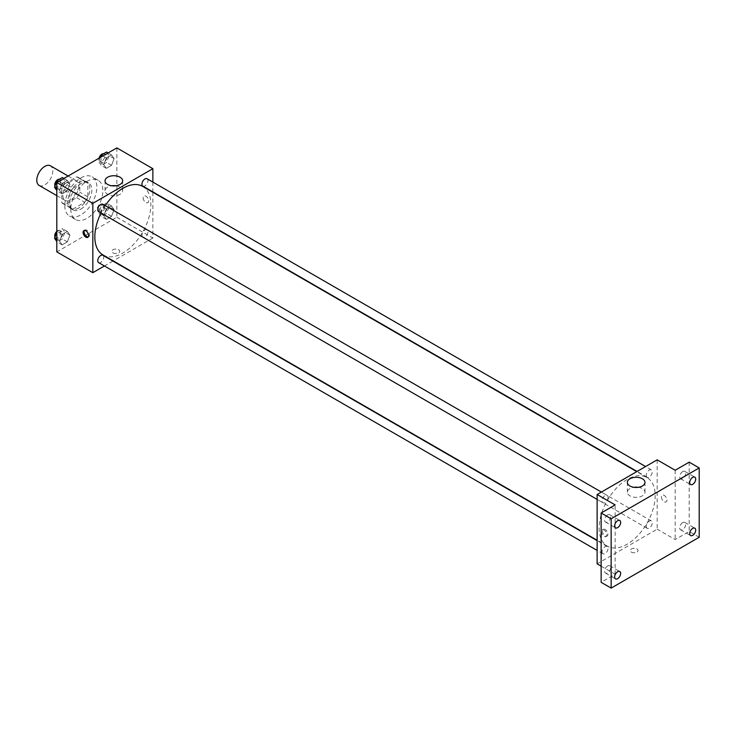 <?xml version="1.0" encoding="UTF-8"?>
<svg xmlns="http://www.w3.org/2000/svg" width="736" height="736" viewBox="0 0 736 736"><rect width="100%" height="100%" fill="white"/><g stroke="black" fill="none" stroke-linecap="round" stroke-linejoin="round"><path stroke-width="0.55" stroke-dasharray="3.68 2.76" d="M39.146 185.435A11.316 6.532 120 0 0 50.462 178.894A11.316 6.532 120 0 0 50.462 165.821M62.818 195.27A11.316 6.532 120 0 0 65.164 200.45A11.316 6.532 120 0 0 76.48 193.918A11.316 6.532 120 0 0 76.48 180.844A11.316 6.532 120 0 0 67.758 183.88A11.316 6.532 120 0 0 62.818 195.27M64.952 183.641L76.691 176.861A15.208 8.777 120 0 1 78.421 177.477A15.208 8.777 120 0 1 79.828 178.673L79.828 192.225A15.208 8.777 120 0 1 76.691 197.653L64.952 204.433A15.208 8.777 120 0 1 63.222 203.817A15.208 8.777 120 0 1 61.815 202.63L61.815 189.069A15.208 8.777 120 0 1 64.952 183.641L72.956 188.26L84.695 181.479L76.691 176.861M76.691 197.653L84.695 202.28L72.956 209.061L64.952 204.433M61.815 202.63L69.819 207.248L69.819 193.688L61.815 189.069M69.819 207.248A15.208 8.777 120 0 0 71.226 208.435A15.208 8.777 120 0 0 72.956 209.061M84.695 202.28A15.208 8.777 120 0 0 87.832 196.852L79.828 192.225M84.695 181.479A15.208 8.777 120 0 1 86.425 182.105A15.208 8.777 120 0 1 87.832 183.292L87.832 196.852M72.956 188.26A15.208 8.777 120 0 0 69.819 193.688M78.826 207.975A15.566 8.988 -60 0 1 71.042 208.748A15.566 8.988 -60 0 1 71.042 190.78A15.566 8.988 -60 0 1 86.609 181.792A15.566 8.988 -60 0 1 88.992 194.258A15.566 8.988 -60 0 1 78.826 207.975M80.822 209.134A15.566 8.988 120 0 0 90.997 195.417A15.566 8.988 120 0 0 88.605 182.942A15.566 8.988 120 0 0 76.618 187.119A15.566 8.988 120 0 0 69.819 202.777A15.566 8.988 120 0 0 73.048 209.907A15.566 8.988 120 0 0 80.822 209.134M87.832 183.292L79.828 178.673M64.814 205.666A22.641 13.073 120 0 0 69.506 216.034A22.641 13.073 120 0 0 92.147 202.961A22.641 13.073 120 0 0 92.147 176.815A22.641 13.073 120 0 0 74.704 182.887A22.641 13.073 120 0 0 64.814 205.666M70.822 209.134A22.641 13.073 120 0 0 75.514 219.503A22.641 13.073 120 0 0 98.155 206.43A22.641 13.073 120 0 0 98.155 180.283A22.641 13.073 120 0 0 80.702 186.346A22.641 13.073 120 0 0 70.822 209.134M114.126 209.65L111.522 216.347L106.324 219.346L103.721 215.648L106.324 208.95L111.522 205.951L114.126 209.65L111.522 216.347L106.324 219.346L103.721 215.648L106.324 208.95L111.522 205.951L114.126 209.65L109.121 206.761L106.518 213.458L101.32 216.458L98.725 212.759L101.32 206.062L106.518 203.062L109.121 206.761M114.126 158.626L111.522 165.324L106.324 168.323L103.721 164.625L106.324 157.927L111.522 154.928L114.126 158.626L111.522 165.324L106.324 168.323L103.721 164.625L106.324 157.927L111.522 154.928L114.126 158.626L109.121 155.738L106.518 162.435L101.32 165.434L98.725 161.736L100.409 157.394M116.849 147.899L116.849 217.221L56.81 251.887M69.938 235.152L67.335 241.859L62.137 244.858L59.533 241.16L62.137 234.462L67.335 231.454L69.938 235.152L67.335 241.859L62.137 244.858L59.533 241.16L62.137 234.462L67.335 231.454L69.938 235.152L64.934 232.263L62.33 238.97L57.132 241.969L56.81 241.509M69.938 184.138L67.335 190.836L62.137 193.835L59.533 190.136L62.137 183.439L67.335 180.44L69.938 184.138L67.335 190.836L62.137 193.835L59.533 190.136L62.137 183.439L67.335 180.44L69.938 184.138L64.934 181.249L62.33 187.947L57.132 190.946L56.81 190.486M152.867 192.271L152.867 238.022L116.849 217.221M152.867 238.022L113.252 260.894M112.93 261.078L104.438 265.981M113.096 252.899A3.892 2.245 0 0 0 117.337 253.386A3.892 2.245 0 0 0 119.738 251.307A3.892 2.245 0 0 0 115.846 249.062A3.892 2.245 0 0 0 111.955 251.307A3.892 2.245 0 0 0 113.096 252.899A3.892 2.245 0 0 0 117.337 253.377A3.892 2.245 0 0 0 119.738 251.307A3.892 2.245 0 0 0 115.846 249.062A3.892 2.245 0 0 0 111.955 251.307A3.892 2.245 0 0 0 113.096 252.89M103.04 255.006A39.624 22.88 120 0 0 142.664 232.125A39.624 22.88 120 0 0 142.664 186.374M105.276 205.638A39.624 22.88 120 0 0 101.034 212.989M152.867 182.096L152.867 191.903M142.821 186.098A4.241 2.447 120 0 0 147.071 183.65A4.241 2.447 120 0 0 147.071 178.747M141.947 235.18A4.241 2.447 120 0 0 142.821 237.121A4.241 2.447 120 0 0 147.071 234.674A4.241 2.447 120 0 0 147.071 229.77A4.241 2.447 120 0 0 143.796 230.902A4.241 2.447 120 0 0 141.947 235.18M98.633 262.632A4.241 2.447 120 0 0 102.884 260.176A4.241 2.447 120 0 0 102.884 255.282M102.884 204.258A4.241 2.447 -60 0 1 103.758 206.2A4.241 2.447 -60 0 1 101.908 210.468A4.241 2.447 -60 0 1 98.633 211.609M143.115 197.726A3.892 2.245 -120 0 0 144.817 201.646A3.892 2.245 -120 0 0 147.807 202.685A3.892 2.245 -120 0 0 147.807 198.186A3.892 2.245 -120 0 0 143.916 195.942A3.892 2.245 -120 0 0 143.115 197.726A3.892 2.245 -120 0 0 144.808 201.646A3.892 2.245 -120 0 0 147.807 202.685A3.892 2.245 -120 0 0 147.807 198.196A3.892 2.245 -120 0 0 143.916 195.942A3.892 2.245 -120 0 0 143.115 197.726M84.456 230.432A3.892 2.245 60 0 1 84.888 230.018A3.892 2.245 60 0 1 87.888 231.067A3.892 2.245 60 0 1 89.59 234.977A3.892 2.245 60 0 1 88.78 236.762A3.892 2.245 60 0 1 88.21 236.937M115.984 185.766A8.814 5.088 180 0 1 122.654 190.698A8.814 5.088 180 0 1 117.217 195.399A8.814 5.088 180 0 1 107.612 194.295A8.814 5.088 180 0 1 105.036 190.698A8.814 5.088 180 0 1 111.716 185.766M599.141 528.025A39.624 22.88 120 0 0 607.347 546.158A39.624 22.88 120 0 0 646.972 523.287A39.624 22.88 120 0 0 646.972 477.535A39.624 22.88 120 0 0 616.437 488.143A39.624 22.88 120 0 0 599.141 528.025M608.065 497.361A4.241 2.447 -60 0 1 606.216 501.63A4.241 2.447 -60 0 1 602.94 502.771A4.241 2.447 -60 0 1 602.94 497.867A4.241 2.447 -60 0 1 607.182 495.411A4.241 2.447 -60 0 1 608.065 497.361M646.245 526.332A4.241 2.447 120 0 0 647.128 528.282A4.241 2.447 120 0 0 651.369 525.826A4.241 2.447 120 0 0 651.369 520.922A4.241 2.447 120 0 0 648.103 522.063A4.241 2.447 120 0 0 646.245 526.332M602.057 551.844A4.241 2.447 120 0 0 602.94 553.785A4.241 2.447 120 0 0 607.182 551.338A4.241 2.447 120 0 0 607.182 546.434A4.241 2.447 120 0 0 603.916 547.575A4.241 2.447 120 0 0 602.057 551.844M646.245 475.309A4.241 2.447 120 0 0 647.128 477.259A4.241 2.447 120 0 0 651.369 474.803A4.241 2.447 120 0 0 651.369 469.899A4.241 2.447 120 0 0 648.103 471.04A4.241 2.447 120 0 0 646.245 475.309M657.174 459.853L657.174 529.175L597.135 563.84M699.2 537.262L689.19 531.484L675.188 539.58L657.174 529.175M601.137 566.15L615.149 574.236L601.137 582.323M631.405 552.138A3.892 2.245 0 0 0 635.646 552.626A3.892 2.245 0 0 0 638.048 550.556A3.892 2.245 0 0 0 634.165 548.302A3.892 2.245 0 0 0 630.274 550.556A3.892 2.245 0 0 0 631.405 552.138A3.892 2.245 0 0 0 635.646 552.626A3.892 2.245 0 0 0 638.048 550.546A3.892 2.245 0 0 0 634.165 548.302A3.892 2.245 0 0 0 630.274 550.546A3.892 2.245 0 0 0 631.405 552.138M675.188 470.249L675.188 539.58M661.425 496.966A3.892 2.245 -120 0 0 663.127 500.885A3.892 2.245 -120 0 0 666.126 501.924A3.892 2.245 -120 0 0 666.126 497.435A3.892 2.245 -120 0 0 662.234 495.19A3.892 2.245 -120 0 0 661.425 496.966A3.892 2.245 -120 0 0 663.127 500.885A3.892 2.245 -120 0 0 666.126 501.934A3.892 2.245 -120 0 0 666.126 497.435A3.892 2.245 -120 0 0 662.234 495.19A3.892 2.245 -120 0 0 661.425 496.975M615.149 574.236L615.149 504.914M606.896 534.805A3.892 2.245 60 0 1 606.087 536.59A3.892 2.245 60 0 1 602.195 534.345A3.892 2.245 60 0 1 602.195 529.846A3.892 2.245 60 0 1 605.194 530.895A3.892 2.245 60 0 1 606.896 534.805M607.899 534.226A3.892 2.245 60 0 1 607.099 536.01A3.892 2.245 60 0 1 603.207 533.766A3.892 2.245 60 0 1 603.207 529.267A3.892 2.245 60 0 1 606.206 530.306A3.892 2.245 60 0 1 607.899 534.226M638.296 487.315A8.814 5.088 180 0 1 644.975 492.255A8.814 5.088 180 0 1 639.538 496.956A8.814 5.088 180 0 1 629.933 495.852A8.814 5.088 180 0 1 627.348 492.255A8.814 5.088 180 0 1 634.027 487.315M682.686 522.624A4.241 2.447 120 0 0 679.917 526.369A4.241 2.447 120 0 0 680.57 529.773A4.241 2.447 120 0 0 684.811 527.316A4.241 2.447 120 0 0 684.811 522.413A4.241 2.447 120 0 0 682.686 522.624M682.686 471.601A4.241 2.447 120 0 0 679.917 475.346A4.241 2.447 120 0 0 680.57 478.75A4.241 2.447 120 0 0 684.811 476.293A4.241 2.447 120 0 0 684.811 471.39A4.241 2.447 120 0 0 682.686 471.601M689.19 462.162L689.19 531.484M607.642 565.956A4.241 2.447 120 0 0 604.872 569.692A4.241 2.447 120 0 0 605.526 573.096A4.241 2.447 120 0 0 609.767 570.648A4.241 2.447 120 0 0 609.767 565.745A4.241 2.447 120 0 0 607.642 565.956M607.642 514.933A4.241 2.447 120 0 0 604.872 518.668A4.241 2.447 120 0 0 605.526 522.072A4.241 2.447 120 0 0 609.767 519.625A4.241 2.447 120 0 0 609.767 514.722A4.241 2.447 120 0 0 607.642 514.933M62.33 177.551L64.934 181.249M56.736 185.978A4.241 2.447 120 0 0 57.61 187.919A4.241 2.447 120 0 0 61.861 185.472A4.241 2.447 120 0 0 61.861 180.568A4.241 2.447 120 0 0 58.586 181.709A4.241 2.447 120 0 0 56.736 185.978M67.335 190.836L62.33 187.947M62.137 193.835L57.132 190.946M59.533 190.136L56.81 188.563M62.137 183.439L58.714 181.461M67.335 180.44L63.912 178.462M54.988 186.079A4.241 2.447 120 0 0 55.614 186.769A4.241 2.447 120 0 0 59.855 184.313A4.241 2.447 120 0 0 59.855 179.418A4.241 2.447 120 0 0 59.395 179.244M106.518 152.039L109.121 155.738M100.915 160.466A4.241 2.447 120 0 0 101.798 162.417A4.241 2.447 120 0 0 106.039 159.96A4.241 2.447 120 0 0 106.039 155.057A4.241 2.447 120 0 0 102.773 156.198A4.241 2.447 120 0 0 100.915 160.466M111.522 165.324L106.518 162.435M106.324 168.323L101.32 165.434M103.721 164.625L98.725 161.736M106.324 157.927L102.902 155.949M111.522 154.928L108.1 152.95M99.066 158.166A4.241 2.447 120 0 0 98.918 159.316A4.241 2.447 120 0 0 99.792 161.258A4.241 2.447 120 0 0 104.043 158.81A4.241 2.447 120 0 0 104.043 153.907A4.241 2.447 120 0 0 103.583 153.732M56.81 232.401L57.132 231.573L62.33 228.565L64.934 232.263M56.736 237.001A4.241 2.447 120 0 0 57.61 238.942A4.241 2.447 120 0 0 61.861 236.495A4.241 2.447 120 0 0 61.861 231.592A4.241 2.447 120 0 0 58.586 232.732A4.241 2.447 120 0 0 56.736 237.001M67.335 241.859L62.33 238.97M62.137 244.858L57.132 241.969M59.533 241.16L56.81 239.586M62.137 234.462L57.132 231.573M67.335 231.454L62.33 228.565M54.988 237.102A4.241 2.447 120 0 0 55.614 237.792A4.241 2.447 120 0 0 59.855 235.336A4.241 2.447 120 0 0 59.855 230.442A4.241 2.447 120 0 0 56.81 231.343M100.915 211.49A4.241 2.447 120 0 0 101.798 213.431A4.241 2.447 120 0 0 106.039 210.984A4.241 2.447 120 0 0 106.039 206.08A4.241 2.447 120 0 0 102.773 207.221A4.241 2.447 120 0 0 100.915 211.49M111.522 216.347L106.518 213.458M106.324 219.346L101.32 216.458M103.721 215.648L98.725 212.759M106.324 208.95L101.32 206.062M111.522 205.951L106.518 203.062M98.918 210.34A4.241 2.447 120 0 0 99.792 212.281A4.241 2.447 120 0 0 104.043 209.824A4.241 2.447 120 0 0 104.043 204.93A4.241 2.447 120 0 0 100.768 206.062A4.241 2.447 120 0 0 98.918 210.34M56.81 195.629L65.164 200.45M68.135 176.024L76.48 180.844M88.605 182.942L86.609 181.792M73.048 209.907L71.042 208.748M86.425 182.105L78.421 177.477M71.226 208.435L63.222 203.817M98.155 180.283L92.147 176.815M75.514 219.503L69.506 216.034M84.888 230.018L83.886 230.607M88.78 236.762L87.777 237.342M122.654 190.698L122.654 180.826M105.036 190.698L105.036 180.826M646.972 477.535L636.76 471.638M607.347 546.158L597.135 540.27M597.135 499.413L602.94 502.771M601.386 492.062L607.182 495.411M651.369 520.922L147.071 229.77M647.128 528.282L142.821 237.121M607.182 546.434L597.135 540.638M602.94 553.785L597.135 550.436M651.369 469.899L645.573 466.55M647.128 477.259L637.082 471.454M603.207 529.267L602.195 529.846M607.099 536.01L606.087 536.59M644.975 492.255L644.975 482.384M627.348 492.255L627.348 482.384M680.57 529.773L690.57 535.541M684.811 522.413L694.821 528.19M605.526 573.096L615.526 578.873M609.767 565.745L619.776 571.522M605.526 522.072L615.526 527.85M609.767 514.722L619.776 520.499M680.57 478.75L690.57 484.527M684.811 471.39L694.821 477.167M61.861 180.568L59.855 179.418M57.61 187.919L55.614 186.769M106.039 155.057L104.043 153.907M101.798 162.417L99.792 161.258M61.861 231.592L59.855 230.442M57.61 238.942L55.614 237.792M106.039 206.08L104.043 204.93M101.798 213.431L99.792 212.281"/><path stroke-width="1.1" d="M68.135 176.024L50.462 165.821A11.316 6.532 120 0 0 41.74 168.857A11.316 6.532 120 0 0 36.8 180.246A11.316 6.532 120 0 0 39.146 185.435L56.81 195.629M104.438 265.981L92.837 272.679L56.81 251.887L56.81 182.556L116.849 147.899L152.867 168.691L152.867 182.096M101.034 212.989A39.624 22.88 120 0 0 94.834 236.863A39.624 22.88 120 0 0 103.04 255.006L597.135 540.27M636.76 471.638L142.664 186.374A39.624 22.88 120 0 0 105.276 205.638M92.837 272.679L92.837 203.357L152.867 168.691M645.573 466.55L147.071 178.747A4.241 2.447 120 0 0 143.796 179.878A4.241 2.447 120 0 0 141.947 184.156A4.241 2.447 120 0 0 142.821 186.098L637.082 471.454M597.135 540.638L102.884 255.282A4.241 2.447 120 0 0 99.608 256.413A4.241 2.447 120 0 0 97.759 260.691A4.241 2.447 120 0 0 98.633 262.632L597.135 550.436M597.135 499.413L98.633 211.609A4.241 2.447 -60 0 1 98.633 206.706A4.241 2.447 -60 0 1 102.884 204.258L601.386 492.062M92.837 203.357L56.81 182.556M107.612 184.423A8.814 5.088 180 0 1 105.036 180.826A8.814 5.088 180 0 1 113.85 175.738A8.814 5.088 180 0 1 122.654 180.826A8.814 5.088 180 0 1 117.217 185.527A8.814 5.088 180 0 1 107.612 184.423M88.578 235.566A3.892 2.245 60 0 1 87.777 237.342A3.892 2.245 60 0 1 83.886 235.097A3.892 2.245 60 0 1 83.886 230.607A3.892 2.245 60 0 1 86.885 231.647A3.892 2.245 60 0 1 88.578 235.566M88.21 236.937A3.892 2.245 60 0 1 84.888 234.517A3.892 2.245 60 0 1 84.456 230.432M111.716 185.766A8.814 5.088 180 0 1 115.984 185.766M601.137 566.15L597.135 563.84L597.135 494.518L657.174 459.853L675.188 470.249L689.19 462.162L699.2 467.94L699.2 537.262L611.147 588.101L601.137 582.323L601.137 513.001L615.149 504.914L597.135 494.518M611.147 588.101L611.147 518.779L601.137 513.001M611.147 518.779L699.2 467.94M629.933 485.981A8.814 5.088 180 0 1 627.348 482.384A8.814 5.088 180 0 1 636.162 477.296A8.814 5.088 180 0 1 644.975 482.384A8.814 5.088 180 0 1 639.538 487.085A8.814 5.088 180 0 1 629.933 485.981M634.027 487.315A8.814 5.088 180 0 1 638.296 487.315M692.696 484.316A4.241 2.447 -60 0 1 690.57 484.527A4.241 2.447 -60 0 1 689.926 481.123A4.241 2.447 -60 0 1 692.696 477.379A4.241 2.447 -60 0 1 694.821 477.167A4.241 2.447 -60 0 1 695.465 480.571A4.241 2.447 -60 0 1 692.696 484.316M617.651 527.638A4.241 2.447 -60 0 1 615.526 527.85A4.241 2.447 -60 0 1 614.882 524.446A4.241 2.447 -60 0 1 617.651 520.711A4.241 2.447 -60 0 1 619.776 520.499A4.241 2.447 -60 0 1 620.42 523.903A4.241 2.447 -60 0 1 617.651 527.638M617.651 578.662A4.241 2.447 -60 0 1 615.526 578.873A4.241 2.447 -60 0 1 614.882 575.469A4.241 2.447 -60 0 1 617.651 571.734A4.241 2.447 -60 0 1 619.776 571.522A4.241 2.447 -60 0 1 620.42 574.917A4.241 2.447 -60 0 1 617.651 578.662M692.696 535.339A4.241 2.447 -60 0 1 690.57 535.541A4.241 2.447 -60 0 1 689.926 532.146A4.241 2.447 -60 0 1 692.696 528.402A4.241 2.447 -60 0 1 694.821 528.19A4.241 2.447 -60 0 1 695.465 531.594A4.241 2.447 -60 0 1 692.696 535.339M56.81 190.486L54.538 187.248L57.132 180.55L62.33 177.551L63.912 178.462M56.81 188.563L54.538 187.248M58.714 181.461L57.132 180.55M59.395 179.244A4.241 2.447 120 0 0 56.313 180.854A4.241 2.447 120 0 0 54.731 184.828A4.241 2.447 120 0 0 54.988 186.079M100.409 157.394L101.32 155.038L106.518 152.039L108.1 152.95M102.902 155.949L101.32 155.038M103.583 153.732A4.241 2.447 120 0 0 99.066 158.166M56.81 241.509L54.538 238.271L56.81 232.401M56.81 239.586L54.538 238.271M56.81 231.343A4.241 2.447 120 0 0 54.731 235.851A4.241 2.447 120 0 0 54.988 237.102"/></g></svg>

